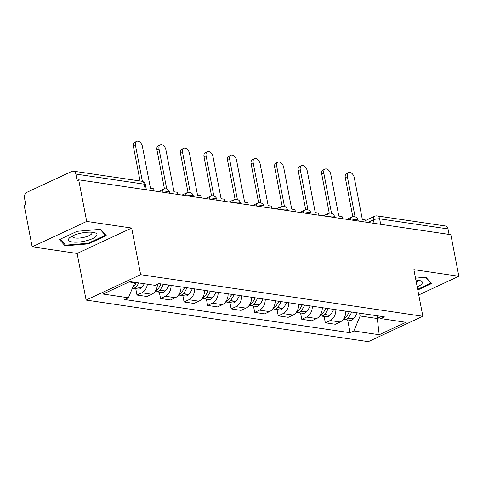 <?xml version="1.0" encoding="UTF-8"?>
<svg xmlns="http://www.w3.org/2000/svg" width="483" height="483" viewBox="0 0 483 483"><rect width="100%" height="100%" fill="white"/><g stroke="black" fill="none" stroke-linecap="round" stroke-linejoin="round"><path stroke-width="0.72" d="M86.698 221.431L32.162 246.825L77.135 253.454L86.113 300.07L368.318 341.65L422.854 316.262L140.65 274.676L131.672 228.061L86.698 221.431L78.693 179.833L450.838 234.666L458.85 276.27L413.877 269.641L422.854 316.262M32.162 246.825L24.15 205.227L25.738 204.484L24.494 198A4.456 3.248 -81.6 0 1 26.867 192.343L71.864 171.393A4.456 3.248 -81.6 0 1 73.319 171.163L141.682 181.234A4.456 3.248 98.4 0 1 144.218 184.162L75.849 174.091A4.456 3.248 -81.6 0 0 73.319 171.163M380.695 224.329L379.638 218.853A4.456 3.248 98.4 0 0 377.108 215.925L445.471 225.996A4.456 3.248 98.4 0 1 448.001 228.924L379.638 218.853A4.456 1.322 169.1 0 0 373.437 219.886L367.937 222.452M449.057 234.406L448.001 228.924M418.749 294.938L458.85 276.27M75.849 174.091L77.099 180.57L78.693 179.833M147.393 284.197A10.252 7.474 98.4 0 1 141.845 292.776L136.991 295.035L146.953 296.502L151.801 294.244A10.252 7.474 -81.6 0 0 157.482 284.227M135.771 288.689L136.991 295.035M171.073 285.399A10.252 7.474 98.4 0 1 165.385 296.242L160.537 298.5L170.493 299.973L175.347 297.715A10.252 7.474 -81.6 0 0 181.034 286.866M159.312 292.155L160.537 298.5M194.619 288.87A10.252 7.474 98.4 0 1 188.925 299.714L184.077 301.972L194.039 303.439L198.887 301.181A10.252 7.474 -81.6 0 0 204.575 290.337M182.858 295.626L184.077 301.972M218.159 292.336A10.252 7.474 98.4 0 1 212.472 303.185L207.618 305.443L217.579 306.91L222.428 304.652A10.252 7.474 -81.6 0 0 228.121 293.803M206.398 299.092L207.618 305.443M241.699 295.807A10.252 7.474 98.4 0 1 236.012 306.651L231.164 308.909L241.12 310.376L245.974 308.118A10.252 7.474 -81.6 0 0 251.661 297.274M229.938 302.563L231.164 308.909M265.245 299.273A10.252 7.474 98.4 0 1 259.552 310.122L254.704 312.38L264.666 313.847L269.514 311.589A10.252 7.474 -81.6 0 0 275.201 300.74M253.484 306.029L254.704 312.38M288.786 302.744A10.252 7.474 98.4 0 1 283.098 313.588L278.244 315.846L288.206 317.313L293.054 315.055A10.252 7.474 -81.6 0 0 298.748 304.212M277.025 309.5L278.244 315.846M312.326 306.21A10.252 7.474 98.4 0 1 306.639 317.059L301.79 319.317L311.746 320.784L316.6 318.526A10.252 7.474 -81.6 0 0 322.288 307.677M300.565 312.972L301.79 319.317M335.872 309.681A10.252 7.474 98.4 0 1 330.179 320.525L325.331 322.783L335.293 324.25L340.141 321.992A10.252 7.474 -81.6 0 0 345.828 311.149M324.111 316.437L325.331 322.783M129.033 281.939L134.691 282.772L134.6 282.314M134.691 282.772L128.393 297.776L103.042 294.038L129.758 281.601L155.109 285.338L158.847 283.599L384.305 316.818L380.574 318.557L405.925 322.294L379.209 334.731L353.858 330.994L360.149 315.991L377.507 318.551L379.312 317.705M128.393 297.776L124.656 299.514L350.121 332.733L353.858 330.994M86.113 300.07L140.65 274.676M77.135 253.454L131.672 228.061M106.242 235.595L100.542 229.328L77.117 231.303L59.403 239.556L65.102 245.823L88.528 243.849L106.242 235.595M417.795 289.969L431.609 283.539L425.909 277.266L415.519 278.148M377.048 316.172L379.209 334.731M359.612 313.177L360.149 315.991M347.651 319.909L350.121 332.733M376.251 315.628L380.574 318.557M88.395 243.172L88.528 243.849M64.813 244.313L65.102 245.823M135.475 145.486L133.405 146.446A5.126 3.164 -115 0 1 134.715 142.31L136.78 141.35A5.126 3.164 65 0 0 135.475 145.486L142.388 181.397M154.125 190.948L153.715 188.793L150.467 188.316L142.419 146.506A5.126 3.164 65 0 0 136.78 141.35M136.381 282.579A16.941 12.353 98.4 0 1 133.755 286.334L133.562 286.546A5.627 4.106 98.4 0 1 132.831 287.204M132.42 288.176A5.627 4.106 -81.6 0 0 132.74 288.242A5.627 4.106 -81.6 0 0 135.977 286.902L136.17 286.691A16.941 12.353 -81.6 0 0 138.796 282.935M132.74 288.242L138.247 289.051A5.627 4.106 -81.6 0 0 141.489 287.711L141.676 287.506A16.941 12.353 -81.6 0 0 144.302 283.744M133.405 146.446L140.058 180.992M69.081 238.312A14.49 4.287 169.1 0 0 78.693 242.049A14.49 4.287 169.1 0 0 96.407 236.006A14.49 4.287 169.1 0 0 94.312 232.583A14.49 4.287 169.1 0 0 70.307 237.207A14.49 4.287 169.1 0 0 69.081 238.312M72.661 235.843A9.92 2.934 169.1 0 0 72.528 236.561A9.92 2.934 169.1 0 0 81.144 237.847A9.92 2.934 169.1 0 0 91.619 233.893A9.92 2.934 169.1 0 0 92.005 232.806A9.92 2.934 169.1 0 0 91.613 232.19M100.09 229.365L105.439 235.239L88.268 243.233L65.573 245.153L60.164 239.2M105.306 234.563L105.439 235.239M417.197 286.866A14.49 4.287 169.1 0 0 421.774 283.944A14.49 4.287 169.1 0 0 419.673 280.526A14.49 4.287 169.1 0 0 415.887 280.086M416.346 282.44A9.92 2.934 169.1 0 0 416.986 281.837A9.92 2.934 169.1 0 0 417.372 280.75A9.92 2.934 169.1 0 0 416.98 280.134M425.457 277.308L430.8 283.183L417.662 289.299M430.673 282.507L430.8 283.183M159.016 148.951L156.951 149.917A5.126 3.164 -115 0 1 158.255 145.775L160.326 144.815A5.126 3.164 65 0 0 159.016 148.951L166.738 189.046M177.672 194.414L177.255 192.264L174.013 191.787L165.959 149.978A5.126 3.164 65 0 0 160.326 144.815M160.911 283.901A16.941 12.353 98.4 0 1 157.295 289.806L157.108 290.011A5.627 4.106 98.4 0 1 155.212 291.255M155.17 291.315A5.627 4.106 -81.6 0 0 156.281 291.708A5.627 4.106 -81.6 0 0 159.523 290.368L159.71 290.162A16.941 12.353 -81.6 0 0 163.326 284.258M156.281 291.708L161.793 292.523A5.627 4.106 -81.6 0 0 165.029 291.183L165.222 290.971A16.941 12.353 -81.6 0 0 168.833 285.067M161.105 283.932A14.043 10.24 98.4 0 1 159.782 286.31M156.951 149.917L164.462 188.931M182.562 152.423L180.491 153.383A5.126 3.164 -115 0 1 181.801 149.247L183.866 148.287A5.126 3.164 65 0 0 182.562 152.423L190.278 192.518M201.212 197.885L200.795 195.73L197.553 195.253L189.499 153.443A5.126 3.164 65 0 0 183.866 148.287M184.452 287.367A16.941 12.353 98.4 0 1 180.841 293.272L180.648 293.483A5.627 4.106 98.4 0 1 178.752 294.721M178.71 294.781A5.627 4.106 -81.6 0 0 179.827 295.179A5.627 4.106 -81.6 0 0 183.063 293.839L183.256 293.628A16.941 12.353 -81.6 0 0 186.867 287.723M179.827 295.179L185.333 295.988A5.627 4.106 -81.6 0 0 188.569 294.648L188.762 294.443A16.941 12.353 -81.6 0 0 192.373 288.538M184.651 287.397A14.043 10.24 98.4 0 1 183.323 289.782M180.491 153.383L188.008 192.403M206.102 155.888L204.031 156.854A5.126 3.164 -115 0 1 205.341 152.719L207.406 151.753A5.126 3.164 65 0 0 206.102 155.888L213.824 195.983M224.752 201.351L224.341 199.201L221.093 198.724L213.045 156.915A5.126 3.164 65 0 0 207.406 151.753M207.992 290.838A16.941 12.353 98.4 0 1 204.381 296.743L204.188 296.948A5.627 4.106 98.4 0 1 202.299 298.192M202.256 298.252A5.627 4.106 -81.6 0 0 203.367 298.645A5.627 4.106 -81.6 0 0 206.603 297.305L206.796 297.099A16.941 12.353 -81.6 0 0 210.407 291.195M203.367 298.645L208.879 299.46A5.627 4.106 -81.6 0 0 212.115 298.12L212.303 297.908A16.941 12.353 -81.6 0 0 215.919 292.004M208.191 290.869A14.043 10.24 98.4 0 1 206.863 293.253M204.031 156.854L211.548 195.869M229.642 159.36L227.578 160.32A5.126 3.164 -115 0 1 228.882 156.184L230.952 155.224A5.126 3.164 65 0 0 229.642 159.36L237.364 199.455M248.298 204.822L247.882 202.673L244.639 202.19L236.585 160.38A5.126 3.164 65 0 0 230.952 155.224M231.538 294.31A16.941 12.353 98.4 0 1 227.922 300.209L227.734 300.42A5.627 4.106 98.4 0 1 225.839 301.658M225.796 301.718A5.627 4.106 -81.6 0 0 226.913 302.116A5.627 4.106 -81.6 0 0 230.149 300.776L230.337 300.565A16.941 12.353 -81.6 0 0 233.953 294.66M226.913 302.116L232.42 302.926A5.627 4.106 -81.6 0 0 235.656 301.585L235.849 301.38A16.941 12.353 -81.6 0 0 239.459 295.475M231.731 294.334A14.043 10.24 98.4 0 1 230.409 296.719M227.578 160.32L235.088 199.34M253.189 162.825L251.118 163.791A5.126 3.164 -115 0 1 252.428 159.656L254.493 158.69A5.126 3.164 65 0 0 253.189 162.825L260.905 202.92M271.838 208.288L271.422 206.138L268.18 205.661L260.126 163.852A5.126 3.164 65 0 0 254.493 158.69M255.078 297.776A16.941 12.353 98.4 0 1 251.468 303.68L251.275 303.892A5.627 4.106 98.4 0 1 249.379 305.129M249.337 305.19A5.627 4.106 -81.6 0 0 250.454 305.588A5.627 4.106 -81.6 0 0 253.69 304.248L253.883 304.036A16.941 12.353 -81.6 0 0 257.493 298.132M250.454 305.588L255.96 306.397A5.627 4.106 -81.6 0 0 259.196 305.057L259.389 304.845A16.941 12.353 -81.6 0 0 263 298.941M255.278 297.806A14.043 10.24 98.4 0 1 253.949 300.191M251.118 163.791L258.634 202.806M276.729 166.297L274.664 167.257A5.126 3.164 -115 0 1 275.968 163.121L278.033 162.161A5.126 3.164 65 0 0 276.729 166.297L284.451 206.392M295.379 211.759L294.968 209.61L291.72 209.127L283.672 167.317A5.126 3.164 65 0 0 278.033 162.161M278.625 301.247A16.941 12.353 98.4 0 1 275.008 307.152L274.815 307.357A5.627 4.106 98.4 0 1 272.925 308.595M272.883 308.655A5.627 4.106 -81.6 0 0 273.994 309.054A5.627 4.106 -81.6 0 0 277.23 307.713L277.423 307.502A16.941 12.353 -81.6 0 0 281.034 301.603M273.994 309.054L279.506 309.869A5.627 4.106 -81.6 0 0 282.742 308.528L282.929 308.317A16.941 12.353 -81.6 0 0 286.546 302.412M278.818 301.271A14.043 10.24 98.4 0 1 277.49 303.656M274.664 167.257L282.175 206.277M300.269 169.762L298.204 170.728A5.126 3.164 -115 0 1 299.508 166.593L301.579 165.627A5.126 3.164 65 0 0 300.269 169.762L307.991 209.864M318.925 215.231L318.508 213.075L315.266 212.598L307.212 170.789A5.126 3.164 65 0 0 301.579 165.627M302.165 304.713A16.941 12.353 98.4 0 1 298.548 310.617L298.361 310.829A5.627 4.106 98.4 0 1 296.465 312.066M296.423 312.127A5.627 4.106 -81.6 0 0 297.54 312.525A5.627 4.106 -81.6 0 0 300.776 311.185L300.963 310.974A16.941 12.353 -81.6 0 0 304.58 305.069M297.54 312.525L303.046 313.334A5.627 4.106 -81.6 0 0 306.282 311.994L306.476 311.783A16.941 12.353 -81.6 0 0 310.086 305.884M302.358 304.743A14.043 10.24 98.4 0 1 301.036 307.128M298.204 170.728L305.715 209.743M323.815 173.234L321.744 174.194A5.126 3.164 -115 0 1 323.055 170.058L325.119 169.098A5.126 3.164 65 0 0 323.815 173.234L331.531 213.329M342.465 218.696L342.049 216.547L338.806 216.07L330.752 174.254A5.126 3.164 65 0 0 325.119 169.098M325.705 308.184A16.941 12.353 98.4 0 1 322.095 314.089L321.901 314.294A5.627 4.106 98.4 0 1 320.006 315.532M319.963 315.598A5.627 4.106 -81.6 0 0 321.08 315.991A5.627 4.106 -81.6 0 0 324.316 314.65L324.51 314.445A16.941 12.353 -81.6 0 0 328.12 308.54M321.08 315.991L326.586 316.806A5.627 4.106 -81.6 0 0 329.823 315.465L330.016 315.254A16.941 12.353 -81.6 0 0 333.626 309.349M325.904 308.214A14.043 10.24 98.4 0 1 324.576 310.593M321.744 174.194L329.261 213.214M347.355 176.706L345.291 177.666A5.126 3.164 -115 0 1 346.595 173.53L348.66 172.57A5.126 3.164 65 0 0 347.355 176.706L355.077 216.801M366.005 222.168L365.595 220.013L362.347 219.536L354.299 177.726A5.126 3.164 65 0 0 348.66 172.57M349.251 311.65A16.941 12.353 98.4 0 1 345.635 317.554L345.442 317.766A5.627 4.106 98.4 0 1 343.552 319.003M343.51 319.064A5.627 4.106 -81.6 0 0 344.62 319.462A5.627 4.106 -81.6 0 0 347.857 318.122L348.05 317.911A16.941 12.353 -81.6 0 0 351.66 312.006M344.62 319.462L350.133 320.271A5.627 4.106 -81.6 0 0 353.369 318.931L353.556 318.726A16.941 12.353 -81.6 0 0 357.172 312.821M349.444 311.68A14.043 10.24 98.4 0 1 348.116 314.065M345.291 177.666L352.801 216.686M358.253 221.027L358.096 220.2A4.456 1.322 169.1 0 0 356.901 219.566A4.456 1.322 169.1 0 0 352.022 220.103M334.713 217.555L334.556 216.734A4.456 1.322 169.1 0 0 333.361 216.094A4.456 1.322 169.1 0 0 328.482 216.638M311.173 214.084L311.016 213.263A4.456 1.322 169.1 0 0 309.814 212.629A4.456 1.322 169.1 0 0 304.936 213.166M287.626 210.618L287.47 209.797A4.456 1.322 169.1 0 0 286.274 209.157A4.456 1.322 169.1 0 0 281.396 209.7M264.086 207.147L263.929 206.326A4.456 1.322 169.1 0 0 262.734 205.692A4.456 1.322 169.1 0 0 257.856 206.229M240.546 203.681L240.389 202.86A4.456 1.322 169.1 0 0 239.188 202.22A4.456 1.322 169.1 0 0 234.309 202.763M217 200.21L216.843 199.388A4.456 1.322 169.1 0 0 215.647 198.748A4.456 1.322 169.1 0 0 210.769 199.292M193.46 196.744L193.303 195.923A4.456 1.322 169.1 0 0 192.107 195.283A4.456 1.322 169.1 0 0 187.229 195.826M169.919 193.272L169.762 192.451A4.456 1.322 169.1 0 0 168.561 191.811A4.456 1.322 169.1 0 0 163.683 192.355M374.108 223.357L373.437 219.886A4.456 2.753 65 0 1 374.579 216.293L365.673 220.435M316.6 318.526L306.639 317.059M293.054 315.055L283.098 313.588M269.514 311.589L259.552 310.122M245.974 308.118L236.012 306.651M222.428 304.652L212.472 303.185M198.887 301.181L188.925 299.714M175.347 297.715L165.385 296.242M151.801 294.244L141.845 292.776M340.141 321.992L330.179 320.525M162.27 192.143A4.456 2.753 -115 0 1 163.502 189.251L158.484 191.588M185.816 195.615A4.456 2.753 -115 0 1 187.042 192.723L182.025 195.06M209.356 199.087A4.456 2.753 -115 0 1 210.588 196.189L205.571 198.525M232.897 202.552A4.456 2.753 -115 0 1 234.128 199.66L229.111 201.997M256.443 206.024A4.456 2.753 -115 0 1 257.668 203.126L252.651 205.462M279.983 209.489A4.456 2.753 -115 0 1 281.215 206.597L276.198 208.934M303.523 212.961A4.456 2.753 -115 0 1 304.755 210.069L299.738 212.399M327.069 216.426A4.456 2.753 -115 0 1 328.295 213.534L323.278 215.871M350.61 219.898A4.456 2.753 -115 0 1 351.841 217.006L346.824 219.336M146.373 189.807L145.413 184.802A4.456 1.322 169.1 0 0 144.218 184.162L145.268 189.644M133.755 286.334L133.223 286.256M133.562 286.546L133.133 286.479M141.489 287.711L135.977 286.902M141.676 287.506L136.17 286.691M157.295 289.806L156.154 289.637M157.108 290.011L156.045 289.854M165.029 291.183L159.523 290.368M165.222 290.971L159.71 290.162M180.841 293.272L179.694 293.103M180.648 293.483L179.585 293.326M188.569 294.648L183.063 293.839M188.762 294.443L183.256 293.628M204.381 296.743L203.24 296.574M204.188 296.948L203.132 296.797M212.115 298.12L206.603 297.305M212.303 297.908L206.796 297.099M227.922 300.209L226.781 300.046M227.734 300.42L226.672 300.263M235.656 301.585L230.149 300.776M235.849 301.38L230.337 300.565M251.468 303.68L250.321 303.511M251.275 303.892L250.212 303.735M259.196 305.057L253.69 304.248M259.389 304.845L253.883 304.036M275.008 307.152L273.867 306.983M274.815 307.357L273.758 307.2M282.742 308.528L277.23 307.713M282.929 308.317L277.423 307.502M298.548 310.617L297.407 310.448M298.361 310.829L297.299 310.672M306.282 311.994L300.776 311.185M306.476 311.783L300.963 310.974M322.095 314.089L320.947 313.92M321.901 314.294L320.839 314.137M329.823 315.465L324.316 314.65M330.016 315.254L324.51 314.445M345.635 317.554L344.494 317.385M345.442 317.766L344.385 317.609M353.369 318.931L347.857 318.122M353.556 318.726L348.05 317.911M169.762 192.451A4.456 4.456 0 0 0 163.502 189.251M193.303 195.923A4.456 4.456 0 0 0 187.042 192.723M216.843 199.388A4.456 4.456 0 0 0 210.588 196.189M240.389 202.86A4.456 4.456 0 0 0 234.128 199.66M263.929 206.326A4.456 4.456 0 0 0 257.668 203.126M287.47 209.797A4.456 4.456 0 0 0 281.215 206.597M311.016 213.263A4.456 4.456 0 0 0 304.755 210.069M334.556 216.734A4.456 4.456 0 0 0 328.295 213.534M358.096 220.2A4.456 4.456 0 0 0 351.841 217.006M377.108 215.925A4.456 4.456 0 0 0 374.579 216.293M145.413 184.802A4.456 4.456 0 0 0 141.682 181.234"/></g></svg>
